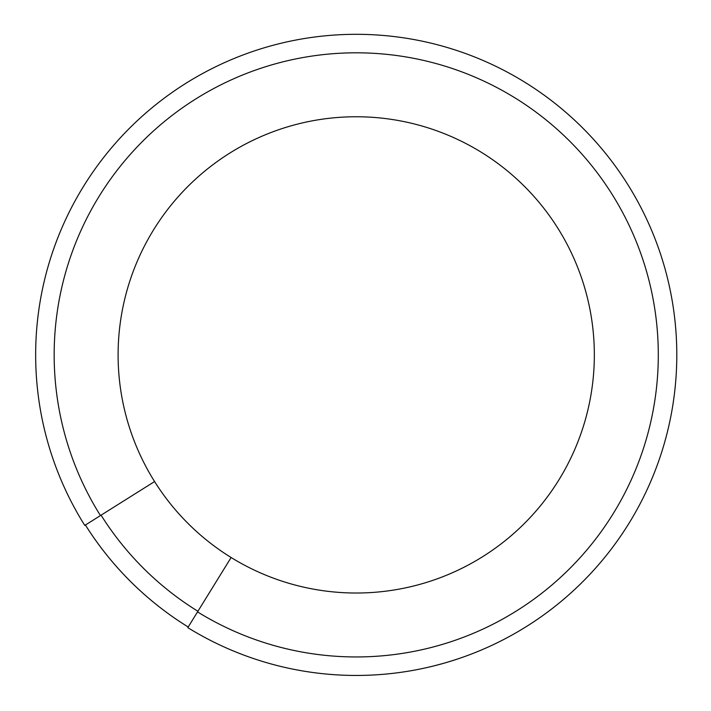 <?xml version="1.0" encoding="UTF-8"?>
<svg xmlns="http://www.w3.org/2000/svg" width="711" height="711" viewBox="0 0 711 711"><rect width="100%" height="100%" fill="white"/><g stroke="black" fill="none" stroke-linecap="round" stroke-linejoin="round"><path stroke-width="1.07" d="M187.811 627.644A320.572 320.572 0 0 0 671.513 412.86A320.572 320.572 0 0 0 295.865 40.047A320.572 320.572 0 0 0 84.742 525.358A320.572 320.572 0 0 1 295.865 40.047A320.572 320.572 0 0 1 671.513 412.86A320.572 320.572 0 0 1 187.811 627.644L231.119 557.504A238.141 238.141 0 0 1 290.319 126.051A238.141 238.141 0 0 1 472.237 562.854A238.141 238.141 0 0 1 231.119 557.504M85.373 524.949A319.826 319.826 0 0 0 188.211 627.013A319.834 319.834 0 0 1 85.364 524.958M330.055 674.384L328.18 674.224M458.551 658.679L450.481 661.283M446.401 662.51L441.647 663.861M452.72 660.581L444.411 663.087M436.465 665.247L437.016 665.105M433.692 665.949L426.884 667.567M433.666 665.958L442.109 663.727M444.81 662.972L446.268 662.545M333.05 674.615L331.255 674.472M332.437 674.561L330.562 674.419M419.801 669.087L420.841 668.873M319.87 673.388L322.287 673.655M454.285 660.084L449.254 661.657M452.694 660.59L446.499 662.474M432.963 666.127L431.533 666.483M333.024 674.606L331.335 674.481M441.042 664.03L442.784 663.541L441.051 664.021M437.034 665.096L435.274 665.549M448.214 661.968L449.548 661.568M450.694 661.212L451.716 660.901M443.282 663.399L441.62 663.87M441.007 664.038L439.833 664.358M85.409 525.011L154.58 481.56M84.778 525.411L100.447 515.564A302.068 302.068 0 0 1 299.313 58.222A302.068 302.068 0 0 1 653.32 409.492A302.068 302.068 0 0 1 197.534 611.904M101.069 515.173A301.331 301.331 0 0 0 197.916 611.282"/></g></svg>

